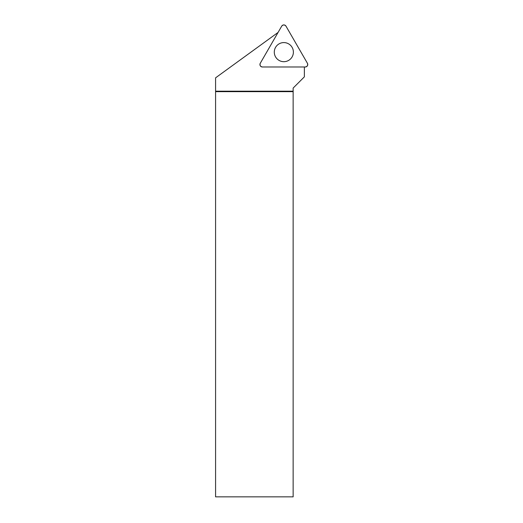 <?xml version="1.0" encoding="UTF-8"?>
<svg xmlns="http://www.w3.org/2000/svg" width="523" height="523" viewBox="0 0 523 523"><rect width="100%" height="100%" fill="white"/><g stroke="black" fill="none" stroke-linecap="round" stroke-linejoin="round"><path stroke-width="0.78" d="M307.419 63.276L285.983 26.15A2.478 2.478 0 0 0 281.701 26.15L260.264 63.276A2.478 2.478 0 0 0 262.409 66.99L305.275 66.99A2.478 2.478 0 0 0 307.419 63.276M283.845 42.585A9.551 9.551 0 0 0 274.294 52.137A9.551 9.551 0 0 0 283.845 61.688A9.551 9.551 0 0 0 293.39 52.137A9.551 9.551 0 0 0 283.845 42.585M304.36 66.99L304.36 76.861L293.142 88.073L293.142 91.662L215.581 91.662L215.581 77.835L278.073 32.433M293.142 91.662L293.142 496.85L215.581 496.85L215.581 91.662M293.142 91.192L215.581 91.192M262.409 66.99L305.275 66.99C307.361 66.539 308.073 65.303 307.419 63.276L285.983 26.15C284.558 24.568 283.126 24.568 281.701 26.15L260.264 63.276C259.611 65.303 260.323 66.539 262.409 66.99"/></g></svg>
